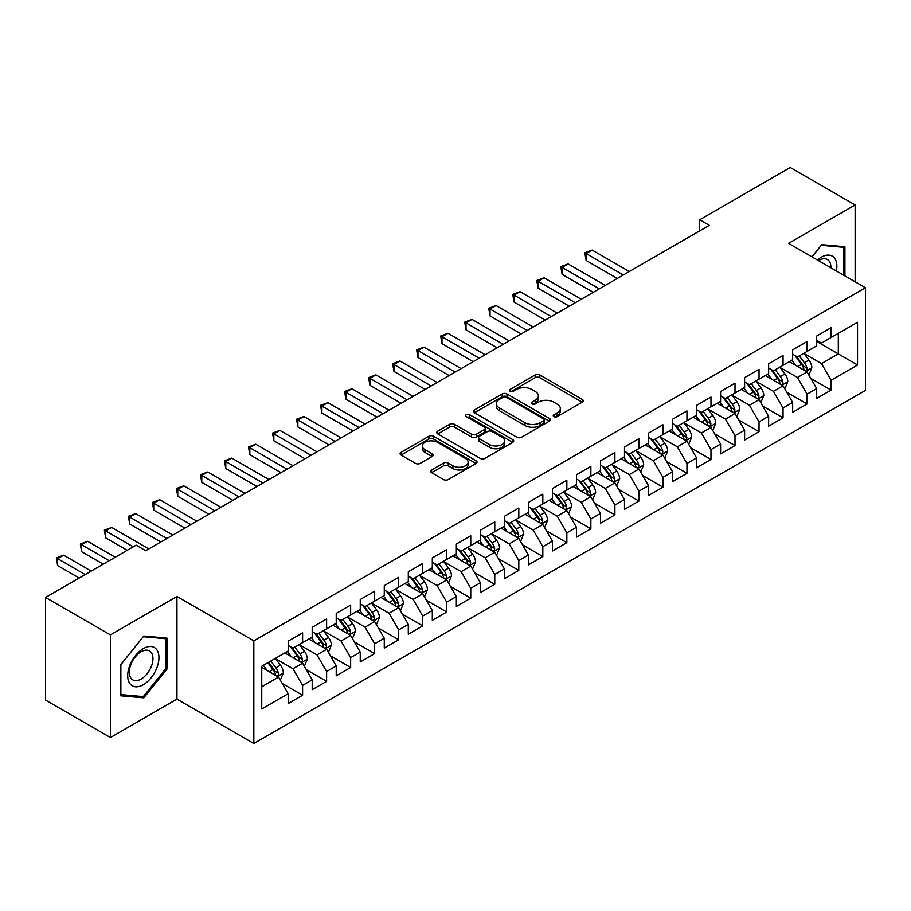 <?xml version="1.0" encoding="UTF-8"?>
<svg xmlns="http://www.w3.org/2000/svg" width="911" height="911" viewBox="0 0 911 911"><rect width="100%" height="100%" fill="white"/><g stroke="black" fill="none" stroke-linecap="round" stroke-linejoin="round"><path stroke-width="1.37" d="M553.945 416.634A2.334 1.344 0 0 0 557.247 416.634L582.3 402.172A3.337 1.924 0 0 0 583.268 400.806A3.337 1.924 0 0 0 582.3 399.451L539.847 374.945A3.337 1.924 0 0 0 535.133 374.945L510.08 389.407A2.334 1.344 0 0 0 509.397 390.363A2.334 1.344 0 0 0 510.08 391.309A2.334 1.344 0 0 0 513.383 391.309L516.628 389.441A10.67 6.161 0 0 1 531.717 389.441L535.258 391.479A10.67 6.161 0 0 1 538.378 395.841A10.67 6.161 0 0 1 535.258 400.202L532.013 402.07A2.334 1.344 0 0 0 531.329 403.026A2.334 1.344 0 0 0 532.013 403.972A2.334 1.344 0 0 0 535.315 403.972L538.56 402.104A10.67 6.161 0 0 1 553.649 402.104L557.179 404.142A10.67 6.161 0 0 1 560.311 408.504A10.67 6.161 0 0 1 557.179 412.854L553.945 414.733A2.334 1.344 0 0 0 553.262 415.678A2.334 1.344 0 0 0 553.945 416.634L553.945 414.733M431.62 469.962A3.337 1.924 0 0 0 430.641 471.329A3.337 1.924 0 0 0 431.62 472.695L443.532 479.562A3.337 1.924 0 0 0 448.246 479.562L476.066 463.505A3.337 1.924 0 0 0 477.045 462.139A3.337 1.924 0 0 0 476.066 460.784L433.625 436.278A3.337 1.924 0 0 0 428.91 436.278L401.079 452.334A3.337 1.924 0 0 0 400.111 453.701A3.337 1.924 0 0 0 401.079 455.056L415.473 463.369A3.337 1.924 0 0 0 420.187 463.369L432.087 456.491A3.337 1.924 0 0 0 433.067 455.124A3.337 1.924 0 0 0 432.087 453.769L424.959 449.647A8.916 5.147 0 0 1 422.351 446.003A8.916 5.147 0 0 1 427.851 441.254A8.916 5.147 0 0 1 437.576 442.37L465.521 458.495A8.916 5.147 0 0 1 468.129 462.139A8.916 5.147 0 0 1 462.617 466.899A8.916 5.147 0 0 1 452.904 465.783L448.246 463.095A3.337 1.924 0 0 0 443.532 463.095L431.62 469.962L431.62 472.695L443.532 465.863L443.532 463.095M110.413 634.899L110.413 737.534L176.95 699.113L176.95 596.477L110.413 634.899L45.55 597.457L136.115 545.165L145.726 550.711L709.305 225.336L699.694 219.79L699.694 230.882M176.95 596.477L253.827 640.866L865.45 287.751L865.45 390.386L253.827 743.501L253.827 640.866M855.122 281.784L855.122 204.952L788.573 243.362L865.45 287.751M855.122 204.952L790.258 167.499L699.694 219.79M516.856 437.223A3.337 1.924 0 0 0 521.582 437.223L549.401 421.167A3.337 1.924 0 0 0 550.381 419.8A3.337 1.924 0 0 0 549.401 418.445L506.96 393.939A3.337 1.924 0 0 0 502.246 393.939L474.415 409.996A3.337 1.924 0 0 0 473.435 411.362A3.337 1.924 0 0 0 474.415 412.717L516.856 437.223M467.218 417.136A2.334 1.344 0 0 1 469.586 417.466L469.586 414.699L512.734 439.614A3.337 1.924 0 0 1 513.713 440.97A3.337 1.924 0 0 1 512.734 442.336L484.914 458.392A3.337 1.924 0 0 1 480.199 458.392L437.747 433.887L437.747 431.165A3.337 1.924 0 0 0 436.779 432.531A3.337 1.924 0 0 0 437.747 433.887M437.747 431.165L449.658 424.298A3.337 1.924 0 0 1 454.373 424.298L471.591 434.228A3.337 1.924 0 0 0 476.305 434.228L484.208 429.673A3.337 1.924 0 0 0 485.176 428.307A3.337 1.924 0 0 0 484.208 426.952L466.284 416.6A2.334 1.344 0 0 1 465.601 415.644A2.334 1.344 0 0 1 467.036 414.403A2.334 1.344 0 0 1 469.586 414.699M816.689 341.42L838.302 353.901L838.302 333.38L857.524 322.289L831.094 337.537L831.094 327.698L816.689 336.011L816.689 345.861L807.078 351.407L807.078 341.557L792.661 349.881L792.661 359.731L783.05 365.277L783.05 355.427L768.633 363.751L768.633 373.601L759.034 379.147L759.034 369.297L744.617 377.621L744.617 387.471L735.006 393.017L735.006 383.167L720.59 391.491L720.59 401.341L710.979 406.887L710.979 397.037L696.573 405.361L696.573 415.211L686.962 420.757L686.962 410.907L672.546 419.231L672.546 429.081L662.935 434.627L662.935 424.777L648.518 433.101L648.518 442.951L638.918 448.497L638.918 438.646L624.502 446.971L624.502 456.821L614.891 462.367L614.891 452.516L600.474 460.841L600.474 470.691L590.863 476.237L590.863 466.386L576.458 474.711L576.458 484.561L566.847 490.107L566.847 480.256L552.43 488.581L552.43 498.431L542.819 503.977L542.819 494.126L528.414 502.451L528.414 512.301L518.803 517.847L518.803 507.996L504.387 516.321L504.387 526.159L494.775 531.717L494.775 521.866L480.359 530.191L480.359 540.029L470.759 545.587L470.759 535.736L456.343 544.061L456.343 553.899L446.732 559.456L446.732 549.606L432.315 557.931L432.315 567.769L422.704 573.326L422.704 563.476L408.299 571.801L408.299 581.639L398.688 587.185L398.688 577.346L384.271 585.659L384.271 595.509L374.66 601.055L374.66 591.216L360.255 599.529L360.255 609.379L350.644 614.925L350.644 605.086L336.227 613.399L336.227 623.249L326.616 628.795L326.616 618.956L312.2 627.269L312.2 637.119L302.6 642.665L302.6 632.826L288.183 641.139L288.183 650.989L261.753 666.248L261.753 708.963L288.183 693.704L278.572 677.067L261.753 667.353M857.524 322.289L857.524 365.004L831.094 380.263L821.483 363.614L804.071 353.559M810.801 378.384L831.094 390.102L831.094 380.263M831.094 390.102L816.689 398.426L816.689 388.576L807.078 394.133L797.467 377.484L780.044 367.429M786.774 392.254L807.078 403.972L807.078 394.133M807.078 403.972L792.661 412.296L792.661 402.446L783.05 408.003L773.439 391.354L756.028 381.299M762.758 406.124L783.05 417.842L783.05 408.003M783.05 417.842L768.633 426.166L768.633 416.316L759.034 421.861L749.423 405.224L732 395.169M738.73 419.994L759.034 431.712L759.034 421.861M759.034 431.712L744.617 440.036L744.617 430.186L735.006 435.731L725.395 419.094L707.984 409.039M714.702 433.864L735.006 445.581L735.006 435.731M735.006 445.581L720.59 453.906L720.59 444.056L710.979 449.601L701.379 432.964L683.956 422.909M690.686 447.734L710.979 459.451L710.979 449.601M710.979 459.451L696.573 467.776L696.573 457.926L686.962 463.471L677.351 446.834L659.94 436.779M666.658 461.604L686.962 473.321L686.962 463.471M686.962 473.321L672.546 481.646L672.546 471.796L662.935 477.341L653.324 460.704L635.912 450.649M642.642 475.474L662.935 487.191L662.935 477.341M662.935 487.191L648.518 495.516L648.518 485.665L638.918 491.211L629.307 474.574L611.885 464.519M618.615 489.344L638.918 501.061L638.918 491.211M638.918 501.061L624.502 509.386L624.502 499.535L614.891 505.081L605.28 488.444L587.868 478.389M594.587 503.214L614.891 514.931L614.891 505.081M614.891 514.931L600.474 523.256L600.474 513.405L590.863 518.951L581.264 502.314L563.841 492.259M570.571 517.084L590.863 528.801L590.863 518.951M590.863 528.801L576.458 537.126L576.458 527.275L566.847 532.821L557.236 516.184L539.824 506.129M546.543 530.954L566.847 542.671L566.847 532.821M566.847 542.671L552.43 550.996L552.43 541.145L542.819 546.691L533.208 530.054L515.797 519.987M522.527 544.824L542.819 556.541L542.819 546.691M542.819 556.541L528.414 564.866L528.414 555.015L518.803 560.561L509.192 543.913L491.769 533.857M498.499 558.694L518.803 570.411L518.803 560.561M518.803 570.411L504.387 578.736L504.387 568.885L494.775 574.431L485.164 557.783L467.753 547.727M474.483 572.563L494.775 584.281L494.775 574.431M494.775 584.281L480.359 592.605L480.359 582.755L470.759 588.301L461.148 571.652L443.725 561.597M450.455 586.433L470.759 598.151L470.759 588.301M470.759 598.151L456.343 606.464L456.343 596.625L446.732 602.171L437.121 585.522L419.709 575.467M426.428 600.303L446.732 612.021L446.732 602.171M446.732 612.021L432.315 620.334L432.315 610.495L422.704 616.041L413.104 599.392L395.681 589.337M402.411 614.162L422.704 625.891L422.704 616.041M422.704 625.891L408.299 634.204L408.299 624.365L398.688 629.911L389.077 613.262L371.665 603.207M378.384 628.032L398.688 639.761L398.688 629.911M398.688 639.761L384.271 648.074L384.271 638.235L374.66 643.781L365.049 627.132L347.638 617.077M354.368 641.902L374.66 653.631L374.66 643.781M374.66 653.631L360.255 661.944L360.255 652.105L350.644 657.651L341.033 641.002L323.61 630.947M330.34 655.772L350.644 667.49L350.644 657.651M350.644 667.49L336.227 675.814L336.227 665.975L326.616 671.521L317.005 654.872L299.594 644.817M306.324 669.642L326.616 681.36L326.616 671.521M326.616 681.36L312.2 689.684L312.2 679.834L302.6 685.391L292.989 668.742L275.566 658.687M282.296 683.512L302.6 695.23L302.6 685.391M302.6 695.23L288.183 703.554L288.183 693.704M288.183 645.443L292.989 648.211L302.6 642.665M261.753 686.769L278.572 677.067M312.2 631.574L317.005 634.352L326.616 628.795M292.989 668.742L302.6 663.197L284.813 652.936M312.2 679.834L302.6 663.197M336.227 617.704L341.033 620.482L350.644 614.925M317.005 654.872L326.616 649.327L308.84 639.067M336.227 665.975L326.616 649.327M360.255 603.834L365.049 606.612L374.66 601.055M341.033 641.002L350.644 635.457L332.868 625.197M360.255 652.105L350.644 635.457M384.271 589.964L389.077 592.742L398.688 587.185M365.049 627.132L374.66 621.587L356.884 611.327M384.271 638.235L374.66 621.587M408.299 576.094L413.104 578.872L422.704 573.326M389.077 613.262L398.688 607.717L380.912 597.457M408.299 624.365L398.688 607.717M432.315 562.224L437.121 565.002L446.732 559.456M413.104 599.392L422.704 593.847L404.928 583.587M432.315 610.495L422.704 593.847M456.343 548.354L461.148 551.132L470.759 545.587M437.121 585.522L446.732 579.977L428.956 569.717M456.343 596.625L446.732 579.977M480.359 534.484L485.164 537.262L494.775 531.717M461.148 571.652L470.759 566.107L452.972 555.847M480.359 582.755L470.759 566.107M504.387 520.614L509.192 523.392L518.803 517.847M485.164 557.783L494.775 552.237L477 541.977M504.387 568.885L494.775 552.237M528.414 506.744L533.208 509.522L542.819 503.977M509.192 543.913L518.803 538.367L501.027 528.107M528.414 555.015L518.803 538.367M552.43 492.874L557.236 495.652L566.847 490.107M533.208 530.054L542.819 524.497L525.043 514.237M552.43 541.145L542.819 524.497M576.458 479.004L581.264 481.782L590.863 476.237M557.236 516.184L566.847 510.627L549.071 500.367M576.458 527.275L566.847 510.627M600.474 465.134L605.28 467.912L614.891 462.367M581.264 502.314L590.863 496.757L573.087 486.497M600.474 513.405L590.863 496.757M624.502 451.275L629.307 454.042L638.918 448.497M605.28 488.444L614.891 482.887L597.115 472.627M624.502 499.535L614.891 482.887M648.518 437.405L653.324 440.172L662.935 434.627M629.307 474.574L638.918 469.028L621.143 458.757M648.518 485.665L638.918 469.028M672.546 423.535L677.351 426.302L686.962 420.757M653.324 460.704L662.935 455.158L645.159 444.887M672.546 471.796L662.935 455.158M696.573 409.665L701.379 412.432L710.979 406.887M677.351 446.834L686.962 441.288L669.186 431.017M696.573 457.926L686.962 441.288M720.59 395.795L725.395 398.562L735.006 393.017M701.379 432.964L710.979 427.418L693.203 417.147M720.59 444.056L710.979 427.418M744.617 381.925L749.423 384.693L759.034 379.147M725.395 419.094L735.006 413.548L717.23 403.277M744.617 430.186L735.006 413.548M768.633 368.055L773.439 370.823L783.05 365.277M749.423 405.224L759.034 399.678L741.247 389.407M768.633 416.316L759.034 399.678M792.661 354.185L797.467 356.953L807.078 351.407M773.439 391.354L783.05 385.808L765.274 375.537M792.661 402.446L783.05 385.808M816.689 340.315L821.483 343.083L831.094 337.537M797.467 377.484L807.078 371.939L789.302 361.678M816.689 388.576L807.078 371.939M45.55 597.457L45.55 700.092L110.413 737.534M176.95 699.113L253.827 743.501M821.483 363.614L838.302 353.901L857.524 365.004M844.907 275.885L844.907 246.71L821.733 244.638L811.917 256.845M166.986 669.016L166.986 638.099L143.801 636.026L120.616 664.871L120.616 695.776L143.801 697.849L166.986 669.016L165.779 668.321M554.879 416.965L557.179 415.632A10.67 6.161 0 0 0 560.311 411.271L560.311 408.504M538.378 395.841L538.378 398.619A10.67 6.161 0 0 1 535.258 402.969L532.946 404.302M582.254 402.195L539.847 377.712A3.337 1.924 0 0 0 535.133 377.712L511.014 391.639M549.356 421.189L506.96 396.706A3.337 1.924 0 0 0 502.246 396.706L474.46 412.751M543.503 420.757A2.334 1.344 0 0 0 544.186 419.8A2.334 1.344 0 0 0 543.503 418.844L506.254 397.333A2.334 1.344 0 0 0 502.952 397.333L499.535 399.314A10.67 6.161 0 0 0 496.404 403.664A10.67 6.161 0 0 0 499.535 408.026L524.998 422.727A10.67 6.161 0 0 0 540.086 422.727L543.503 420.757L543.503 423.524A2.334 1.344 0 0 0 544.186 422.579L544.186 419.8M496.404 403.664L496.404 406.443A10.67 6.161 0 0 0 499.535 410.804L499.535 408.026M543.503 423.524L540.086 425.505A10.67 6.161 0 0 1 524.998 425.505L499.535 410.804M437.792 433.921L449.658 427.065L449.658 424.298M485.176 428.307L485.176 431.085A3.337 1.924 0 0 1 484.208 432.44L476.305 437.007A3.337 1.924 0 0 1 471.591 437.007L454.373 427.065A3.337 1.924 0 0 0 449.658 427.065M469.586 417.466L512.688 442.359M489.446 444.545A8.916 5.147 0 0 0 499.171 445.661A8.916 5.147 0 0 0 504.683 440.901A8.916 5.147 0 0 0 502.063 437.257L492.225 431.575A3.337 1.924 0 0 0 487.499 431.575L479.607 436.141A3.337 1.924 0 0 0 478.628 437.496A3.337 1.924 0 0 0 479.607 438.863L489.446 444.545L489.446 447.312A8.916 5.147 0 0 0 499.171 448.44A8.916 5.147 0 0 0 504.683 443.68L504.683 440.901M478.628 437.496L478.628 440.275A3.337 1.924 0 0 0 479.607 441.63L479.607 438.863M489.446 447.312L479.607 441.63M468.129 462.139L468.129 464.917A8.916 5.147 0 0 1 462.617 469.677A8.916 5.147 0 0 1 452.904 468.55L448.246 465.863A3.337 1.924 0 0 0 443.532 465.863M422.351 446.003L422.351 448.781A8.916 5.147 0 0 0 424.959 452.425L424.959 449.647M432.042 456.513L424.959 452.425M476.02 463.528L433.625 439.045A3.337 1.924 0 0 0 428.91 439.045L401.125 455.09M141.353 696.437L143.801 697.849M808.854 375.013L811.826 367.748A9.008 5.193 -120 0 0 808.957 360.084L803.855 353.274M795.724 365.379L791.841 360.198M790.031 362.1L789.586 361.508M629.307 271.524L592.139 250.069L586.137 253.531L586.137 260.466L617.294 278.459M805.381 370.959L806.77 369.707L806.975 368.135A9.008 5.193 -120 0 0 804.39 362.715L799.289 355.905M796.373 356.326L802.682 364.742A4.589 2.653 60 0 1 803.513 366.131L806.975 368.135M794.791 355.415L801.509 364.377A9.008 5.193 60 0 1 804.083 369.798L804.265 370.321M586.137 260.466L584.816 252.768L623.295 274.985M584.816 252.768L592.139 250.069M784.827 388.883L787.81 381.618A9.008 5.193 -120 0 0 784.929 373.954L779.827 367.133M771.697 379.249L767.825 374.068M766.003 375.97L765.559 375.378M605.28 285.394L568.122 263.939L562.11 267.401L562.11 274.336L593.266 292.329M781.353 384.829L782.754 383.577L782.948 382.005A9.008 5.193 -120 0 0 780.374 376.585L775.261 369.775M772.357 370.196L778.654 378.612A4.589 2.653 60 0 1 779.486 380.001L782.948 382.005M770.774 369.285L777.482 378.247A9.008 5.193 60 0 1 780.067 383.668L780.249 384.191M562.11 274.336L560.789 266.638L599.279 288.855M560.789 266.638L568.122 263.939M760.81 402.753L763.782 395.488A9.008 5.193 -120 0 0 760.913 387.824L755.811 381.003M747.68 393.119L743.797 387.938M741.987 389.84L741.543 389.248M581.264 299.264L544.095 277.809L538.094 281.271L538.094 288.206L569.25 306.198M757.337 398.699L758.726 397.447L758.92 395.875A9.008 5.193 -120 0 0 756.346 390.455L751.245 383.645M748.33 384.066L754.638 392.482A4.589 2.653 60 0 1 755.47 393.871L758.92 395.875M746.747 383.155L753.465 392.117A9.008 5.193 60 0 1 756.039 397.538L756.221 398.061M538.094 288.206L536.773 280.508L575.251 302.725M536.773 280.508L544.095 277.809M836.378 270.966A22.08 12.754 120 0 0 834.772 258.439A22.08 12.754 120 0 0 817.406 260.011M830.866 267.788A16.717 9.657 120 0 0 829.295 261.263A16.717 9.657 120 0 0 827.416 259.521A16.717 9.657 120 0 0 818.533 260.66M821.198 245.287L843.711 247.325L843.711 275.202M842.219 246.46L843.711 247.325M811.963 256.868L821.244 245.321M129.795 683.489A22.08 12.754 120 0 0 151.135 677.773A22.08 12.754 120 0 0 156.851 649.839A22.08 12.754 120 0 0 135.511 655.556A22.08 12.754 120 0 0 129.795 683.489M130.899 678.137A16.717 9.657 120 0 0 132.778 679.879A16.717 9.657 120 0 0 148.334 672.079A16.717 9.657 120 0 0 151.374 652.663A16.717 9.657 120 0 0 149.495 650.921A16.717 9.657 120 0 0 133.94 658.721A16.717 9.657 120 0 0 130.899 678.137M143.323 636.709L165.779 638.725L165.779 668.674L143.323 696.608L120.867 694.603L120.867 664.654L143.278 636.687M164.299 637.859L165.779 638.725M736.783 416.623L739.766 409.358A9.008 5.193 -120 0 0 736.885 401.694L731.784 394.873M723.653 406.989L719.77 401.808M717.959 403.698L717.515 403.117M557.236 313.133L520.079 291.679L514.066 295.141L514.066 302.076L545.222 320.068M733.309 412.569L734.699 411.305L734.904 409.745A9.008 5.193 -120 0 0 732.319 404.325L727.217 397.515M724.313 397.936L730.611 406.352A4.589 2.653 60 0 1 731.442 407.741L734.904 409.745M722.719 397.025L729.438 405.987A9.008 5.193 60 0 1 732.023 411.408L732.205 411.92M514.066 302.076L512.745 294.378L551.235 316.595M512.745 294.378L520.079 291.679M712.766 430.493L715.739 423.228A9.008 5.193 -120 0 0 712.869 415.564L707.767 408.743M699.625 420.859L695.753 415.678M693.931 417.568L693.499 416.987M533.208 327.003L496.051 305.538L490.05 309.011L490.05 315.946L521.206 333.938M709.282 426.439L710.682 425.175L710.876 423.604A9.008 5.193 -120 0 0 708.303 418.195L703.201 411.385M700.286 411.806L706.583 420.222A4.589 2.653 60 0 1 707.426 421.611L710.876 423.604M698.703 410.895L705.421 419.857A9.008 5.193 60 0 1 707.995 425.278L708.177 425.79M490.05 315.946L488.729 308.248L527.207 330.465M488.729 308.248L496.051 305.538M688.739 444.363L691.711 437.098A9.008 5.193 -120 0 0 688.841 429.434L683.74 422.613M675.609 434.729L671.726 429.548M669.915 431.438L669.471 430.857M509.192 340.873L472.023 319.408L466.022 322.881L466.022 329.816L497.178 347.808M685.266 440.309L686.655 439.045L686.86 437.474A9.008 5.193 -120 0 0 684.275 432.065L679.173 425.255M676.258 425.676L682.567 434.091A4.589 2.653 60 0 1 683.398 435.481L686.86 437.474M674.675 424.765L681.394 433.727A9.008 5.193 60 0 1 683.967 439.148L684.15 439.66M466.022 329.816L464.701 322.118L503.179 344.335M464.701 322.118L472.023 319.408M664.711 458.233L667.695 450.968A9.008 5.193 -120 0 0 664.825 443.293L659.712 436.483M651.581 448.599L647.71 443.418M645.888 445.308L645.455 444.727M485.164 354.743L448.007 333.278L441.994 336.751L441.994 343.686L473.151 361.678M661.238 454.179L662.639 452.915L662.832 451.344A9.008 5.193 -120 0 0 660.259 445.935L655.157 439.125M652.242 439.546L658.539 447.961A4.589 2.653 60 0 1 659.37 449.351L662.832 451.344M650.659 438.635L657.378 447.597A9.008 5.193 60 0 1 659.951 453.018L660.133 453.53M441.994 343.686L440.673 335.988L479.163 358.205M440.673 335.988L448.007 333.278M640.695 472.103L643.667 464.838A9.008 5.193 -120 0 0 640.797 457.163L635.696 450.353M627.565 462.469L623.682 457.288M621.871 459.178L621.427 458.597M461.148 368.602L423.979 347.148L417.978 350.621L417.978 357.556L449.134 375.537M637.222 468.049L638.611 466.785L638.805 465.214A9.008 5.193 -120 0 0 636.231 459.804L631.129 452.995M628.214 453.416L634.523 461.831A4.589 2.653 60 0 1 635.354 463.221L638.805 465.214M626.631 452.505L633.35 461.467A9.008 5.193 60 0 1 635.924 466.887L636.106 467.4M417.978 357.556L416.657 349.858L455.136 372.075M416.657 349.858L423.979 347.148M616.667 485.973L619.651 478.708A9.008 5.193 -120 0 0 616.77 471.033L611.668 464.223M603.537 476.339L599.654 471.158M597.844 473.048L597.4 472.456M437.121 382.472L399.963 361.018L393.951 364.491L393.951 371.426L425.107 389.407M613.194 481.908L614.595 480.655L614.788 479.084A9.008 5.193 -120 0 0 612.215 473.674L607.102 466.865M604.198 467.286L610.495 475.701A4.589 2.653 60 0 1 611.327 477.091L614.788 479.084M602.615 466.375L609.322 475.337A9.008 5.193 60 0 1 611.907 480.746L612.09 481.27M393.951 371.426L392.63 363.728L431.119 385.945M392.63 363.728L399.963 361.018M592.651 499.843L595.623 492.578A9.008 5.193 -120 0 0 592.754 484.903L587.652 478.093M579.521 490.209L575.638 485.028M573.828 486.918L573.383 486.326M413.104 396.342L375.936 374.888L369.934 378.361L369.934 385.296L401.091 403.277M589.166 495.778L590.567 494.525L590.761 492.953A9.008 5.193 -120 0 0 588.187 487.544L583.086 480.735M580.17 481.156L586.479 489.571A4.589 2.653 60 0 1 587.31 490.961L590.761 492.953M578.587 480.245L585.306 489.207A9.008 5.193 60 0 1 587.88 494.616L588.062 495.14M369.934 385.296L368.613 377.598L407.092 399.815M368.613 377.598L375.936 374.888M568.623 513.713L571.607 506.448A9.008 5.193 -120 0 0 568.726 498.772L563.624 491.963M555.494 504.079L551.61 498.898M549.8 500.788L549.356 500.196M389.077 410.212L351.908 388.758L345.907 392.231L345.907 399.166L377.063 417.147M565.15 509.648L566.54 508.395L566.744 506.823A9.008 5.193 -120 0 0 564.16 501.414L559.058 494.593M556.143 495.026L562.451 503.441A4.589 2.653 60 0 1 563.283 504.831L566.744 506.823M554.56 494.104L561.278 503.077A9.008 5.193 60 0 1 563.863 508.486L564.046 509.01M345.907 399.166L344.586 391.468L383.075 413.685M344.586 391.468L351.908 388.758M544.596 527.583L547.579 520.306A9.008 5.193 -120 0 0 544.71 512.642L539.597 505.833M531.466 517.949L527.594 512.768M525.772 514.658L525.34 514.066M365.049 424.082L327.892 402.628L321.89 406.101L321.89 413.036L353.047 431.017M541.123 523.518L542.523 522.265L542.717 520.693A9.008 5.193 -120 0 0 540.143 515.284L535.042 508.463M532.126 508.896L538.424 517.311A4.589 2.653 60 0 1 539.266 518.701L542.717 520.693M530.544 507.974L537.262 516.947A9.008 5.193 60 0 1 539.836 522.356L540.018 522.88M321.89 413.036L320.558 405.338L359.048 427.555M320.558 405.338L327.892 402.628M520.58 541.453L523.552 534.176A9.008 5.193 -120 0 0 520.682 526.512L515.58 519.703M507.45 531.819L503.567 526.638M501.756 528.528L501.312 527.936M341.033 437.952L303.864 416.498L297.863 419.971L297.863 426.906L329.019 444.887M517.106 537.388L518.496 536.135L518.701 534.563A9.008 5.193 -120 0 0 516.116 529.154L511.014 522.333M508.099 522.766L514.408 531.181A4.589 2.653 60 0 1 515.239 532.571L518.701 534.563M506.516 521.844L513.235 530.817A9.008 5.193 60 0 1 515.808 536.226L515.99 536.75M297.863 426.906L296.542 419.208L335.02 441.425M296.542 419.208L303.864 416.498M496.552 555.323L499.535 548.046A9.008 5.193 -120 0 0 496.654 540.382L491.553 533.573M483.422 545.689L479.55 540.508M477.728 542.398L477.284 541.806M317.005 451.822L279.848 430.368L273.835 433.841L273.835 440.776L304.991 458.757M493.079 551.257L494.479 550.005L494.673 548.433A9.008 5.193 -120 0 0 492.099 543.024L486.998 536.203M484.083 536.636L490.38 545.051A4.589 2.653 60 0 1 491.211 546.441L494.673 548.433M482.5 535.714L489.218 544.687A9.008 5.193 60 0 1 491.792 550.096L491.974 550.62M273.835 440.776L272.514 433.078L311.004 455.295M272.514 433.078L279.848 430.368M472.536 569.193L475.508 561.916A9.008 5.193 -120 0 0 472.638 554.252L467.537 547.443M459.406 559.559L455.523 554.378M453.712 556.268L453.268 555.676M292.989 465.692L255.82 444.238L249.819 447.711L249.819 454.646L280.975 472.627M469.063 565.127L470.452 563.875L470.645 562.303A9.008 5.193 -120 0 0 468.072 556.894L462.97 550.073M460.055 550.506L466.364 558.91A4.589 2.653 60 0 1 467.195 560.311L470.645 562.303M458.472 549.584L465.191 558.557A9.008 5.193 60 0 1 467.764 563.966L467.947 564.49M249.819 454.646L248.498 446.948L286.976 469.165M248.498 446.948L255.82 444.238M448.508 583.063L451.492 575.786A9.008 5.193 -120 0 0 448.611 568.122L443.509 561.313M435.378 573.429L431.495 568.248M429.685 570.138L429.24 569.546M268.961 479.562L231.804 458.108L225.791 461.57L225.791 468.505L256.948 486.497M445.035 578.997L446.424 577.745L446.629 576.173A9.008 5.193 -120 0 0 444.044 570.753L438.943 563.943M436.039 564.376L442.336 572.78A4.589 2.653 60 0 1 443.167 574.181L446.629 576.173M434.445 563.453L441.163 572.427A9.008 5.193 60 0 1 443.748 577.836L443.93 578.36M225.791 468.505L224.47 460.818L262.96 483.035M224.47 460.818L231.804 458.108M424.492 596.933L427.464 589.656A9.008 5.193 -120 0 0 424.594 581.992L419.493 575.183M411.351 587.299L407.479 582.118M405.668 584.008L405.224 583.416M244.934 493.432L207.776 471.978L201.775 475.44L201.775 482.375L232.931 500.367M421.007 592.867L422.408 591.615L422.602 590.043A9.008 5.193 -120 0 0 420.028 584.623L414.926 577.813M412.011 578.234L418.308 586.65A4.589 2.653 60 0 1 419.151 588.05L422.602 590.043M410.428 577.323L417.147 586.297A9.008 5.193 60 0 1 419.72 591.706L419.903 592.23M201.775 482.375L200.454 474.677L238.933 496.905M200.454 474.677L207.776 471.978M400.464 610.791L403.436 603.526A9.008 5.193 -120 0 0 400.567 595.862L395.465 589.053M387.334 601.158L383.451 595.988M381.641 597.878L381.197 597.286M220.917 507.302L183.749 485.848L177.747 489.309L177.747 496.244L208.904 514.237M396.991 606.737L398.38 605.485L398.585 603.913A9.008 5.193 -120 0 0 396 598.493L390.899 591.683M387.984 592.104L394.292 600.52A4.589 2.653 60 0 1 395.123 601.92L398.585 603.913M386.401 591.193L393.119 600.167A9.008 5.193 60 0 1 395.693 605.576L395.875 606.1M177.747 496.244L176.427 488.547L214.905 510.775M176.427 488.547L183.749 485.848M376.437 624.661L379.42 617.396A9.008 5.193 -120 0 0 376.55 609.732L371.437 602.923M363.307 615.027L359.435 609.858M357.613 611.748L357.18 611.156M196.89 521.172L159.732 499.718L153.72 503.179L153.72 510.114L184.876 528.107M372.963 620.607L374.364 619.355L374.558 617.783A9.008 5.193 -120 0 0 371.984 612.363L366.882 605.553M363.967 605.974L370.265 614.39A4.589 2.653 60 0 1 371.096 615.79L374.558 617.783M362.384 605.063L369.103 614.037A9.008 5.193 60 0 1 371.677 619.446L371.859 619.97M153.72 510.114L152.399 502.416L190.889 524.634M152.399 502.416L159.732 499.718M352.42 638.531L355.392 631.266A9.008 5.193 -120 0 0 352.523 623.602L347.421 616.793M339.291 628.897L335.407 623.728M333.597 625.618L333.153 625.026M172.874 535.042L135.705 513.588L129.704 517.049L129.704 523.984L160.86 541.977M348.947 634.477L350.336 633.225L350.53 631.653A9.008 5.193 -120 0 0 347.956 626.233L342.855 619.423M339.94 619.844L346.248 628.26A4.589 2.653 60 0 1 347.08 629.66L350.53 631.653M338.357 618.933L345.075 627.895A9.008 5.193 60 0 1 347.649 633.316L347.831 633.84M129.704 523.984L128.383 516.286L166.861 538.503M128.383 516.286L135.705 513.588M328.393 652.401L331.376 645.136A9.008 5.193 -120 0 0 328.495 637.472L323.394 630.663M315.263 642.767L311.38 637.598M309.569 639.488L309.125 638.896M148.846 548.912L111.689 527.458L105.676 530.919L105.676 537.854L127.221 550.301M324.92 648.347L326.32 647.095L326.514 645.523A9.008 5.193 -120 0 0 323.94 640.103L318.827 633.293M315.923 633.714L322.221 642.13A4.589 2.653 60 0 1 323.052 643.53L326.514 645.523M314.341 632.803L321.048 641.765A9.008 5.193 60 0 1 323.633 647.186L323.815 647.71M105.676 537.854L104.355 530.156L133.234 546.828M104.355 530.156L111.689 527.458M304.376 666.271L307.349 659.006A9.008 5.193 -120 0 0 304.479 651.342L299.377 644.532M291.247 656.637L287.364 651.467M285.553 653.358L285.109 652.766M115.219 557.236L87.661 541.328L81.66 544.789L81.66 551.724L103.205 564.171M300.903 662.217L302.293 660.965L302.486 659.393A9.008 5.193 -120 0 0 299.913 653.973L294.811 647.163M291.896 647.584L298.204 656A4.589 2.653 60 0 1 299.036 657.389L302.486 659.393M290.313 646.673L297.032 655.635A9.008 5.193 60 0 1 299.605 661.056L299.787 661.58M81.66 551.724L80.339 544.026L109.206 560.698M80.339 544.026L87.661 541.328M280.349 680.141L283.332 672.876A9.008 5.193 -120 0 0 280.451 665.212L275.35 658.402M267.219 670.507L263.336 665.337M91.191 571.106L63.645 555.198L57.632 558.659L57.632 565.594L79.177 578.041M276.876 676.087L278.265 674.835L278.47 673.263A9.008 5.193 -120 0 0 275.885 667.843L270.783 661.033M268.529 662.331L274.177 669.87A4.589 2.653 60 0 1 275.008 671.259L278.47 673.263M267.902 662.696L273.004 669.505A9.008 5.193 60 0 1 275.589 674.926L275.771 675.45M57.632 565.594L56.311 557.896L85.19 574.568M56.311 557.896L63.645 555.198M557.179 415.632L557.179 412.854M532.013 403.972L532.013 402.07M535.258 402.969L535.258 400.202M510.08 391.309L510.08 389.407M535.133 377.712L535.133 374.945M539.847 377.712L539.847 374.945M582.3 402.172L582.3 399.451M474.415 412.717L474.415 409.996M502.246 396.706L502.246 393.939M506.96 396.706L506.96 393.939M549.401 421.167L549.401 418.445M524.998 425.505L524.998 422.727M540.086 425.505L540.086 422.727M454.373 427.065L454.373 424.298M471.591 437.007L471.591 434.228M476.305 437.007L476.305 434.228M484.208 432.44L484.208 429.673M512.734 442.336L512.734 439.614M448.246 465.863L448.246 463.095M452.904 468.55L452.904 465.783M432.087 456.491L432.087 453.769M401.079 455.056L401.079 452.334M428.91 439.045L428.91 436.278M433.625 439.045L433.625 436.278M476.066 463.505L476.066 460.784M805.95 371.289L811.769 367.919M804.39 362.715L808.957 360.084M797.751 366.552L801.509 364.377M781.923 385.159L787.753 381.789M780.374 376.585L784.929 373.954M773.724 380.422L777.482 378.247M757.895 399.029L763.725 395.659M756.346 390.455L760.913 387.824M749.707 394.292L753.465 392.117M733.879 412.888L739.698 409.529M732.319 404.325L736.885 401.694M725.68 408.162L729.438 405.987M709.851 426.758L715.682 423.399M708.303 418.195L712.869 415.564M701.652 422.032L705.421 419.857M685.835 440.628L691.654 437.269M684.275 432.065L688.841 429.434M677.636 435.902L681.394 433.727M661.807 454.498L667.638 451.139M660.259 445.935L664.825 443.293M653.608 449.772L657.378 447.597M637.791 468.368L643.61 465.009M636.231 459.804L640.797 457.163M629.592 463.642L633.35 461.467M613.763 482.238L619.582 478.879M612.215 473.674L616.77 471.033M605.564 477.512L609.322 475.337M589.736 496.108L595.566 492.749M588.187 487.544L592.754 484.903M581.548 491.382L585.306 489.207M565.72 509.978L571.539 506.618M564.16 501.414L568.726 498.772M557.521 505.252L561.278 503.077M541.692 523.848L547.522 520.488M540.143 515.284L544.71 512.642M533.493 519.122L537.262 516.947M517.676 537.718L523.495 534.358M516.116 529.154L520.682 526.512M509.477 532.981L513.235 530.817M493.648 551.588L499.479 548.228M492.099 543.024L496.654 540.382M485.449 546.851L489.218 544.687M469.62 565.458L475.451 562.098M468.072 556.894L472.638 554.252M461.433 560.72L465.191 558.557M445.604 579.328L451.423 575.968M444.044 570.753L448.611 568.122M437.405 574.59L441.163 572.427M421.577 593.198L427.407 589.838M420.028 584.623L424.594 581.992M413.378 588.46L417.147 586.297M397.56 607.068L403.379 603.697M396 598.493L400.567 595.862M389.361 602.33L393.119 600.167M373.533 620.938L379.363 617.567M371.984 612.363L376.55 609.732M365.334 616.2L369.103 614.037M349.517 634.808L355.336 631.437M347.956 626.233L352.523 623.602M341.318 630.07L345.075 627.895M325.489 648.678L331.319 645.307M323.94 640.103L328.495 637.472M317.29 643.94L321.048 641.765M301.461 662.548L307.292 659.177M299.913 653.973L304.479 651.342M293.274 657.81L297.032 655.635M277.445 676.417L283.264 673.047M275.885 667.843L280.451 665.212M269.246 671.68L273.004 669.505"/></g></svg>
